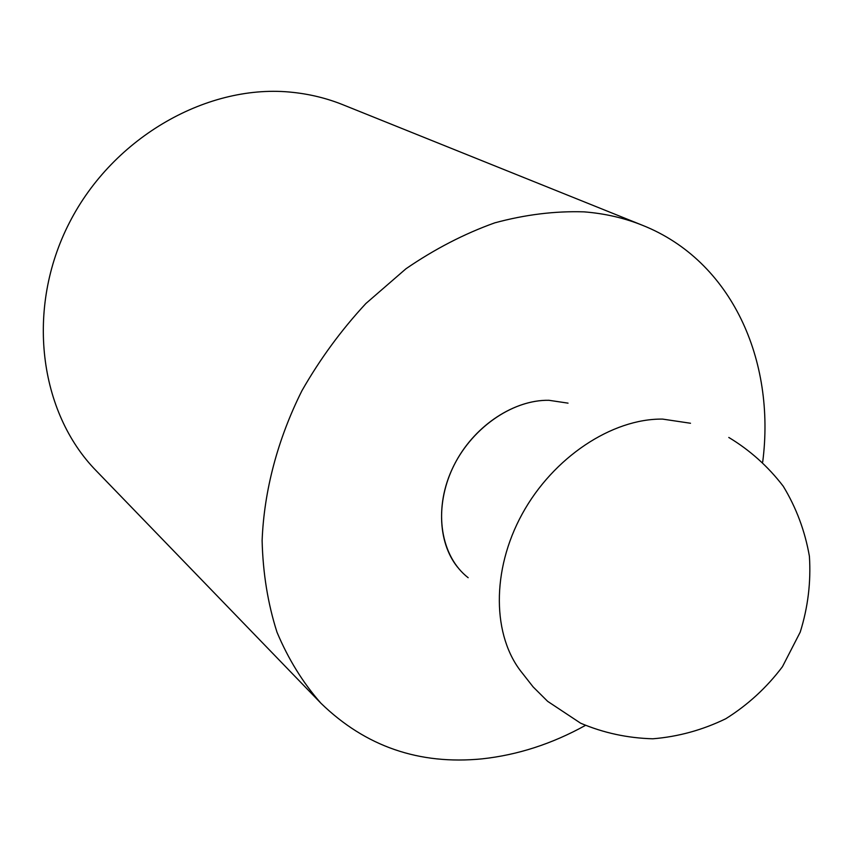 <?xml version="1.0" encoding="UTF-8"?>
<svg xmlns="http://www.w3.org/2000/svg" width="852" height="852" viewBox="0 0 852 852"><rect width="100%" height="100%" fill="white"/><g stroke="black" fill="none" stroke-linecap="round" stroke-linejoin="round"><path stroke-width="1.28" d="M320.906 703.209L96.287 470.837C39.139 412.613 25.155 308.722 69.502 222.553C113.55 136.277 209.081 82.9 293.173 92.41C310.554 94.295 327.083 98.385 342.749 104.679L642.578 225.333C624.367 217.995 604.867 213.501 584.078 211.86C555.035 210.923 525.258 214.597 494.735 222.862C464.233 233.789 434.648 249.082 405.978 268.753L365.891 303.504C341.29 330.022 319.969 359.097 301.928 390.727C277.592 439.344 264.035 490.922 262.118 540.605C262.917 573.151 267.869 603.685 276.985 632.184C288.285 659.107 302.929 682.782 320.906 703.209C365.433 746.49 419.163 765.032 482.072 758.855C517.579 755.021 552.021 743.881 585.377 725.425M468.163 577.709C440.867 556.601 433.21 511.019 451.709 470.091C470.048 429.131 511.828 399.577 548.933 400.291C514.587 399.705 475.948 424.765 455.99 461.486C435.968 498.196 437.097 541.787 457.599 567.23M762.7 461.997C775.842 360.513 731.761 260.84 642.578 225.333M690.503 423.252L662.6 419.099C612.056 418.438 553.161 457.354 522.212 513.958C491.135 570.52 492.254 636.433 522.319 673.123L533.118 686.904L547.644 701.345L580.627 723.199C603.493 732.912 627.562 738.109 652.834 738.791C678.192 736.724 702.506 730.036 725.787 718.737C747.811 704.945 766.704 687.596 782.456 666.69L800.209 632.141C808.005 607.252 811.061 581.959 809.4 556.271C805.002 531.052 796.29 507.707 783.244 486.236C768.035 466.417 749.888 450.154 728.79 437.449M568.039 403.145L548.933 400.291"/></g></svg>
